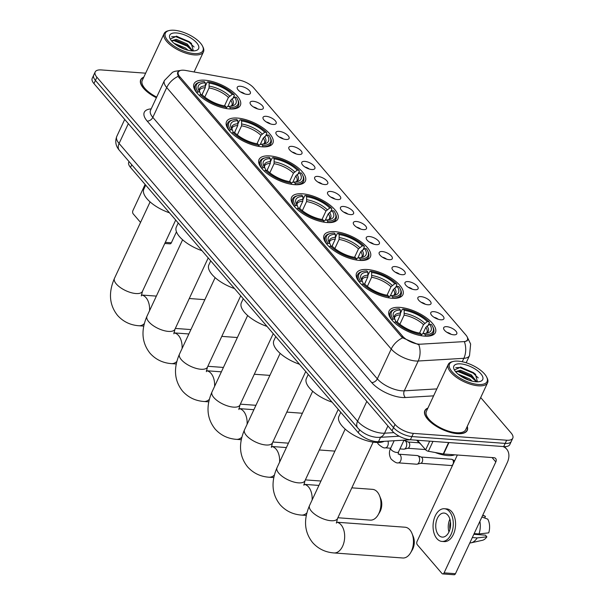 <?xml version="1.0" encoding="UTF-8"?>
<svg xmlns="http://www.w3.org/2000/svg" width="605" height="605" viewBox="0 0 605 605"><rect width="100%" height="100%" fill="white"/><g stroke="black" fill="none" stroke-linecap="round" stroke-linejoin="round"><path stroke-width="0.91" d="M294.552 184.676A25.554 10.595 25 0 0 305.366 181.099A25.554 10.595 25 0 0 295.633 165.861A25.554 10.595 25 0 0 269.868 155.924A25.554 10.595 25 0 0 259.053 159.501A25.554 10.595 25 0 0 268.786 174.739A25.554 10.595 25 0 0 294.552 184.676M392.085 298.265A25.554 10.595 25 0 0 402.9 294.688A25.554 10.595 25 0 0 393.167 279.45A25.554 10.595 25 0 0 367.401 269.52A25.554 10.595 25 0 0 356.587 273.097A25.554 10.595 25 0 0 366.32 288.335A25.554 10.595 25 0 0 392.085 298.265M359.574 260.407A25.554 10.595 25 0 0 370.389 256.83A25.554 10.595 25 0 0 360.656 241.592A25.554 10.595 25 0 0 334.89 231.654A25.554 10.595 25 0 0 324.076 235.232A25.554 10.595 25 0 0 333.809 250.47A25.554 10.595 25 0 0 359.574 260.407M327.063 222.542A25.554 10.595 25 0 0 337.877 218.965A25.554 10.595 25 0 0 328.144 203.726A25.554 10.595 25 0 0 302.379 193.789A25.554 10.595 25 0 0 291.565 197.366A25.554 10.595 25 0 0 301.298 212.605A25.554 10.595 25 0 0 327.063 222.542M262.041 146.811A25.554 10.595 25 0 0 272.855 143.234A25.554 10.595 25 0 0 263.122 127.995A25.554 10.595 25 0 0 237.357 118.058A25.554 10.595 25 0 0 226.542 121.635A25.554 10.595 25 0 0 236.275 136.881A25.554 10.595 25 0 0 262.041 146.811M229.529 108.945A25.554 10.595 25 0 0 240.344 105.368A25.554 10.595 25 0 0 230.611 90.13A25.554 10.595 25 0 0 204.845 80.2A25.554 10.595 25 0 0 194.031 83.777A25.554 10.595 25 0 0 203.764 99.016A25.554 10.595 25 0 0 229.529 108.945M424.597 336.13A25.554 10.595 25 0 0 435.411 332.553A25.554 10.595 25 0 0 425.678 317.315A25.554 10.595 25 0 0 399.913 307.385A25.554 10.595 25 0 0 389.098 310.962A25.554 10.595 25 0 0 398.831 326.201A25.554 10.595 25 0 0 424.597 336.13M433.853 311.651A7.23 3.002 -155 0 1 441.862 315.008A7.23 3.002 -155 0 1 443.299 319.402A7.23 3.002 -155 0 1 440.833 319.788A7.23 3.002 -155 0 1 430.692 313.519A7.23 3.002 -155 0 1 433.853 311.651M438.179 319.251A4.341 1.8 25 0 0 434.095 317.345M420.944 296.624A7.23 3.002 -155 0 1 428.96 299.982A7.23 3.002 -155 0 1 430.397 304.375A7.23 3.002 -155 0 1 427.932 304.761A7.23 3.002 -155 0 1 417.79 298.492A7.23 3.002 -155 0 1 420.944 296.624M425.277 304.224A4.341 1.8 25 0 0 421.193 302.318M408.042 281.597A7.23 3.002 -155 0 1 416.058 284.955A7.23 3.002 -155 0 1 417.495 289.349A7.23 3.002 -155 0 1 415.03 289.734A7.23 3.002 -155 0 1 404.889 283.465A7.23 3.002 -155 0 1 408.042 281.597M412.376 289.198A4.341 1.8 25 0 0 408.292 287.292M395.141 266.571A7.23 3.002 -155 0 1 403.157 269.928A7.23 3.002 -155 0 1 404.594 274.322A7.23 3.002 -155 0 1 402.128 274.708A7.23 3.002 -155 0 1 391.987 268.446A7.23 3.002 -155 0 1 395.141 266.571M399.474 274.171A4.341 1.8 25 0 0 395.39 272.273M382.239 251.544A7.23 3.002 -155 0 1 390.255 254.902A7.23 3.002 -155 0 1 391.692 259.295A7.23 3.002 -155 0 1 389.227 259.681A7.23 3.002 -155 0 1 379.085 253.419A7.23 3.002 -155 0 1 382.239 251.544M386.572 259.144A4.341 1.8 25 0 0 382.489 257.246M369.337 236.517A7.23 3.002 -155 0 1 377.354 239.882A7.23 3.002 -155 0 1 378.791 244.269A7.23 3.002 -155 0 1 376.325 244.654A7.23 3.002 -155 0 1 366.184 238.393A7.23 3.002 -155 0 1 369.337 236.517M373.671 244.125A4.341 1.8 25 0 0 369.587 242.219M356.436 221.49A7.23 3.002 -155 0 1 364.452 224.856A7.23 3.002 -155 0 1 365.889 229.242A7.23 3.002 -155 0 1 363.423 229.628A7.23 3.002 -155 0 1 353.282 223.366A7.23 3.002 -155 0 1 356.436 221.49M360.769 229.098A4.341 1.8 25 0 0 356.685 227.193M343.534 206.464A7.23 3.002 -155 0 1 351.55 209.829A7.23 3.002 -155 0 1 352.987 214.215A7.23 3.002 -155 0 1 350.522 214.601A7.23 3.002 -155 0 1 340.381 208.339A7.23 3.002 -155 0 1 343.534 206.464M347.867 214.072A4.341 1.8 25 0 0 343.784 212.166M330.632 191.437A7.23 3.002 -155 0 1 338.649 194.802A7.23 3.002 -155 0 1 340.086 199.189A7.23 3.002 -155 0 1 337.62 199.574A7.23 3.002 -155 0 1 327.479 193.313A7.23 3.002 -155 0 1 330.632 191.437M334.966 199.045A4.341 1.8 25 0 0 330.882 197.139M317.731 176.41A7.23 3.002 -155 0 1 325.747 179.776A7.23 3.002 -155 0 1 327.184 184.162A7.23 3.002 -155 0 1 324.719 184.548A7.23 3.002 -155 0 1 314.577 178.286A7.23 3.002 -155 0 1 317.731 176.41M322.064 184.018A4.341 1.8 25 0 0 317.98 182.113M304.829 161.384A7.23 3.002 -155 0 1 312.846 164.749A7.23 3.002 -155 0 1 314.282 169.135A7.23 3.002 -155 0 1 311.817 169.521A7.23 3.002 -155 0 1 301.668 163.259A7.23 3.002 -155 0 1 304.829 161.384M309.163 168.992A4.341 1.8 25 0 0 305.079 167.086M291.928 146.357A7.23 3.002 -155 0 1 299.944 149.722A7.23 3.002 -155 0 1 301.381 154.109A7.23 3.002 -155 0 1 298.915 154.494A7.23 3.002 -155 0 1 288.766 148.233A7.23 3.002 -155 0 1 291.928 146.357M296.261 153.965A4.341 1.8 25 0 0 292.17 152.059M279.026 131.338A7.23 3.002 -155 0 1 287.042 134.696A7.23 3.002 -155 0 1 288.479 139.082A7.23 3.002 -155 0 1 286.014 139.468A7.23 3.002 -155 0 1 275.865 133.206A7.23 3.002 -155 0 1 279.026 131.338M283.359 138.938A4.341 1.8 25 0 0 279.268 137.032M266.124 116.311A7.23 3.002 -155 0 1 274.141 119.669A7.23 3.002 -155 0 1 275.577 124.063A7.23 3.002 -155 0 1 273.112 124.448A7.23 3.002 -155 0 1 262.963 118.179A7.23 3.002 -155 0 1 266.124 116.311M270.458 123.912A4.341 1.8 25 0 0 266.366 122.006M253.223 101.285A7.23 3.002 -155 0 1 261.231 104.642A7.23 3.002 -155 0 1 262.668 109.036A7.23 3.002 -155 0 1 260.21 109.422A7.23 3.002 -155 0 1 250.062 103.153A7.23 3.002 -155 0 1 253.223 101.285M257.556 108.885A4.341 1.8 25 0 0 253.465 106.979M240.321 86.258A7.23 3.002 -155 0 1 248.33 89.616A7.23 3.002 -155 0 1 249.767 94.009A7.23 3.002 -155 0 1 247.309 94.395A7.23 3.002 -155 0 1 237.16 88.126A7.23 3.002 -155 0 1 240.321 86.258M244.654 93.858A4.341 1.8 25 0 0 240.563 91.952M446.755 326.677A7.23 3.002 -155 0 1 454.763 330.035A7.23 3.002 -155 0 1 456.2 334.429A7.23 3.002 -155 0 1 453.735 334.815A7.23 3.002 -155 0 1 443.594 328.545A7.23 3.002 -155 0 1 446.755 326.677M451.08 334.278A4.341 1.8 25 0 0 446.997 332.372M410.674 439.759L378.496 441.665A14.46 5.997 -155 0 1 376.628 441.642A14.46 5.997 -155 0 1 358.258 432.673L130.506 167.419A14.46 5.997 -155 0 1 128.774 162.14L129.039 161.573M420.702 344.177A13.015 5.4 -155 0 1 419.015 344.162A13.015 5.4 -155 0 1 402.491 336.085L179.851 76.79A13.015 5.4 -155 0 1 178.293 72.04A13.015 5.4 -155 0 1 185.674 70.46L239.051 80.064A13.015 5.4 -155 0 1 253.699 87.899L465.911 335.049A13.015 5.4 -155 0 1 467.468 339.798A13.015 5.4 -155 0 1 463.642 341.636L420.702 344.177M427.909 408.08A23.383 9.695 25 0 0 424.854 410.644A23.383 9.695 25 0 0 433.762 424.589A23.383 9.695 25 0 0 457.342 433.679A23.383 9.695 25 0 0 467.234 430.405A23.383 9.695 25 0 0 467.234 426.419M418.252 344.54L402.643 337.832L401.561 336.819L178.921 77.516L178.142 76.359L177.598 72.267L179.98 70.619M512.783 438.194L509.818 444.554A14.46 5.997 25 0 1 503.693 446.581L410.409 439.744A14.46 5.997 25 0 1 392.048 430.768L93.949 83.596A14.46 5.997 25 0 1 92.217 78.317L93.699 75.133A14.46 5.997 25 0 0 95.431 80.412L393.53 427.591A14.46 5.997 25 0 0 411.892 436.56L505.183 443.397A14.46 5.997 25 0 0 511.301 441.378A14.46 5.997 25 0 1 505.183 443.397L411.892 436.56A14.46 5.997 25 0 1 393.53 427.591L95.431 80.412A14.46 5.997 25 0 1 93.699 75.133L95.182 71.957A14.46 5.997 25 0 0 96.913 77.236L395.012 424.408A14.46 5.997 25 0 0 413.374 433.377L506.665 440.221A14.46 5.997 25 0 0 512.783 438.194A14.46 5.997 25 0 0 511.051 432.915L480.695 397.561M467.521 337.726L467.726 340.101L464.481 341.976A16.872 12.183 -93.4 0 1 463.853 358.311L418.206 361.011A19.284 7.994 -155 0 1 415.711 360.988A19.284 7.994 -155 0 1 391.231 349.024A16.872 11.321 -40.7 0 1 402.643 337.832M143.786 77.175A23.383 9.695 25 0 0 140.731 79.739A23.383 9.695 25 0 0 156.393 97.723M145.654 73.182L101.307 69.93A14.46 5.997 25 0 0 95.182 71.957M417.435 440.258L425.655 449.825L429.694 441.158M502.952 446.528A19.284 12.939 -40.7 0 1 506.65 449.099A19.284 12.939 -40.7 0 1 507.194 462.78L455.467 573.699A2.412 1.482 94.2 0 1 454.121 574.75L442.747 573.918A2.412 1.482 -85.8 0 0 444.085 572.867L495.813 461.94A4.817 3.237 139.3 0 0 495.677 458.522A4.817 3.237 139.3 0 0 493.877 457.69L443.609 454A2.412 0.998 -155 0 1 443.261 453.954L428.363 451.277A2.412 0.998 -155 0 1 425.655 449.825M457.357 455.013L417.072 541.407A2.412 1.482 -85.8 0 0 417.314 544.75L441.998 573.502A2.412 1.482 -85.8 0 0 442.747 573.918M438.542 535.024A12.055 7.411 -85.8 0 0 442.293 537.104A12.055 7.411 -85.8 0 0 450.044 528.891A12.055 7.411 -85.8 0 0 447.806 515.142A12.055 7.411 -85.8 0 0 444.055 513.063A12.055 7.411 -85.8 0 0 436.311 521.276A12.055 7.411 -85.8 0 0 438.542 535.024M469.798 542.965A15.911 9.778 -85.8 0 0 471.106 542.814L482.351 540.318A12.531 7.706 -85.8 0 0 486.866 536.832L485.437 535.16L473.836 534.306M441.975 541.43L444.252 541.596A16.388 10.073 -85.8 0 0 454.786 530.426A16.388 10.073 -85.8 0 0 451.753 511.732A16.388 10.073 -85.8 0 0 446.649 508.903L444.373 508.737A16.388 10.073 -85.8 0 0 433.838 519.907A16.388 10.073 -85.8 0 0 436.87 538.601A16.388 10.073 -85.8 0 0 441.975 541.43A16.388 10.073 -85.8 0 0 452.517 530.26A16.388 10.073 -85.8 0 0 449.477 511.565A16.388 10.073 -85.8 0 0 444.373 508.737M481.905 517.003L487.751 519.128A12.531 7.706 -85.8 0 1 488.727 532.854L479.001 533.943L474.169 533.587M479.001 533.943A15.911 9.778 -85.8 0 0 479.878 521.351M484.681 518.009L485.422 516.42L482.646 515.407M485.422 516.42A12.531 7.706 -85.8 0 0 484.151 515.732L482.752 515.195M476.884 533.792A9.642 5.929 -85.8 0 0 477.103 534.26L473.965 534.034M471.106 542.814A15.911 9.778 -85.8 0 0 477.148 537.921L486.866 536.832M472.316 537.565L477.148 537.921M450.483 521.956A9.642 5.929 -85.8 0 0 449.954 529.239M449.901 519.15A12.055 7.411 -85.8 0 0 448.963 531.939M458.28 361.155A20.729 8.599 25 0 0 453.228 361.465A20.729 8.599 25 0 0 454.015 373.701A20.729 8.599 25 0 0 478.305 384.477A20.729 8.599 25 0 0 486.67 377.066A20.729 8.599 25 0 0 458.28 361.155M453.228 361.465L452.154 361.737A21.697 8.999 25 0 0 448.26 364.444A21.697 8.999 25 0 0 456.525 377.384A21.697 8.999 25 0 0 478.404 385.816A21.697 8.999 25 0 0 487.585 382.776A21.697 8.999 25 0 0 487.154 378.057L486.67 377.066M448.26 364.444L426.381 411.355A21.697 8.999 25 0 0 434.647 424.294A21.697 8.999 25 0 0 456.525 432.734A21.697 8.999 25 0 0 465.706 429.694L487.585 382.776M427.795 408.33A23.141 9.597 25 0 0 425.073 410.75A23.141 9.597 25 0 0 433.883 424.551A23.141 9.597 25 0 0 457.221 433.543A23.141 9.597 25 0 0 467.015 430.306A23.141 9.597 25 0 0 467.12 426.669M416.739 440.206A24.102 9.998 25 0 0 420.921 444.32M435.207 452.51A24.102 9.998 25 0 0 447.677 455.557A24.102 9.998 25 0 0 454.748 454.816M458.061 374.132L469.472 378.859L472.187 381.158M459.845 375.516L469.888 380.515M455.565 371.644L460.518 370.23L471.325 374.888L476.8 381.808M455.678 371.78L460.05 371.22L470.864 375.879L473.072 377.679L476.067 381.77M475.976 381.77A15.911 6.595 25 0 0 479.886 381.521A15.911 6.595 25 0 0 479.236 372.12A15.911 6.595 25 0 0 460.609 363.862A15.911 6.595 25 0 0 454.173 369.526A15.911 6.595 25 0 0 475.976 381.77M477.451 381.815L475.341 374.094L460.829 367.114L454.605 369.882M455.739 367.666L459.83 367.522L473.057 373.035L478.215 377.913M456.45 371.372L457.977 371.493L471.197 377.013L475.795 381.158M462.651 377.316L466.803 379.373M460.352 367.061L473.284 372.544L475.719 374.457M459.029 371.122L471.431 376.514L473.632 378.223M460.39 375.902L469.359 380.341M409.872 529.882A15.427 9.483 -85.8 0 0 405.07 527.22L336.403 522.191A15.427 9.483 94.2 0 1 341.084 524.845A15.427 9.483 94.2 0 1 343.942 542.435A15.427 9.483 94.2 0 1 334.02 552.947L402.817 557.991A15.427 9.483 -85.8 0 0 410.606 552.788A15.427 9.483 -85.8 0 0 412.02 533.512A15.427 9.483 -85.8 0 0 409.872 529.882M400.623 312.883L402.287 309.306L403.127 309.057A22.945 9.514 25 0 1 429.043 321.716L427.281 321.588A20.729 8.599 25 0 0 404.2 310.312L404.117 315.16L399.875 324.25M419.552 333.083L423.492 324.628L427.281 321.588M429.611 324.303L431.365 324.431A22.945 9.514 25 0 1 432.598 326.458A22.945 9.514 25 0 1 425.171 334.739L424.097 333.484A20.729 8.599 25 0 0 427.319 333.105A20.729 8.599 25 0 0 429.611 324.303L425.822 327.343L422.782 333.869M340.774 412.308L338.906 416.308A26.514 10.996 25 0 0 349.009 432.121A26.514 10.996 25 0 0 375.75 442.429A26.514 10.996 25 0 0 384.198 441.325M397.16 321.921L398.438 318.933M394.505 309.465A23.913 9.914 25 0 0 390.21 312.445A23.913 9.914 25 0 0 392.002 319.826L393.137 319.085A22.945 9.514 25 0 1 395.572 309.193L394.505 309.465M429.043 321.716L429.429 322.571L428.189 325.225M425.171 334.739L425.27 336.077A23.913 9.914 25 0 0 433.551 332.659A23.913 9.914 25 0 0 433.082 327.449L432.598 326.458M397.046 321.913L400.321 314.887L400.412 310.032L399.33 308.777A22.945 9.514 25 0 0 395.572 309.193M400.412 310.032A20.729 8.599 25 0 0 393.878 317.512A20.729 8.599 25 0 0 394.891 319.213L393.137 319.085M404.2 310.312L403.127 309.057M394.891 319.213L395.897 321.83M421.193 335.049L422.192 334.043L424.097 333.484M421.481 335.798L421.383 334.459A22.945 9.514 25 0 1 395.466 321.799L394.331 322.548A23.913 9.914 25 0 0 394.551 322.752M395.466 321.799L397.22 321.928A20.729 8.599 25 0 0 420.301 333.204L421.383 334.459M412.02 533.512L413.291 536.627A10.603 6.519 94.2 0 1 412.315 549.885L410.606 552.788M337.877 517.751L370.305 520.126A15.427 9.483 -85.8 0 0 378.095 514.923A15.427 9.483 -85.8 0 0 379.509 495.646A15.427 9.483 -85.8 0 0 377.361 492.024A15.427 9.483 -85.8 0 0 372.559 489.354L351.83 487.842M368.112 275.018L369.776 271.441L370.615 271.191A22.945 9.514 25 0 1 396.525 283.851L394.77 283.722A20.729 8.599 25 0 0 371.689 272.447L371.606 277.294L367.364 286.392M387.041 295.217L390.981 286.762L394.77 283.722M397.099 286.437L398.854 286.566A22.945 9.514 25 0 1 400.086 288.593A22.945 9.514 25 0 1 392.66 296.873L391.586 295.618A20.729 8.599 25 0 0 394.808 295.24A20.729 8.599 25 0 0 397.099 286.437L393.311 289.477L390.27 296.004M308.263 374.442L306.395 378.443A26.514 10.996 25 0 0 332.039 402.136M364.649 284.055L365.927 281.068M361.994 271.6A23.913 9.914 25 0 0 357.699 274.579A23.913 9.914 25 0 0 359.491 281.96L360.625 281.219A22.945 9.514 25 0 1 363.06 271.327L361.994 271.6M396.525 283.851L396.918 284.705L395.678 287.36M392.66 296.873L392.758 298.212A23.913 9.914 25 0 0 401.039 294.794A23.913 9.914 25 0 0 400.57 289.591L400.086 288.593M364.535 284.048L367.81 277.022L367.901 272.167L366.819 270.911A22.945 9.514 25 0 0 363.06 271.327M367.901 272.167A20.729 8.599 25 0 0 361.366 279.646A20.729 8.599 25 0 0 362.38 281.348L360.625 281.219M371.689 272.447L370.615 271.191M362.38 281.348L363.386 283.964M388.682 297.184L389.68 296.178L391.586 295.618M388.97 297.932L388.871 296.594A22.945 9.514 25 0 1 362.955 283.934L361.82 284.683A23.913 9.914 25 0 0 362.04 284.887M362.955 283.934L364.709 284.063A20.729 8.599 25 0 0 387.79 295.338L388.871 296.594M379.509 495.646L380.779 498.77A10.603 6.519 94.2 0 1 379.804 512.019L378.095 514.923M335.601 237.152L337.265 233.575L338.104 233.326A22.945 9.514 25 0 1 364.013 245.993L362.259 245.857A20.729 8.599 25 0 0 339.178 234.581L339.095 239.436L334.852 248.526M354.53 257.352L358.47 248.905L362.259 245.857M364.588 248.572L366.343 248.7A22.945 9.514 25 0 1 367.575 250.735A22.945 9.514 25 0 1 360.149 259.008L359.075 257.753A20.729 8.599 25 0 0 362.297 257.375A20.729 8.599 25 0 0 364.588 248.572L360.799 251.612L357.759 258.138M275.751 336.577L273.884 340.577A26.514 10.996 25 0 0 299.528 364.27M332.137 246.197L333.416 243.202M329.483 233.734A23.913 9.914 25 0 0 325.188 236.721A23.913 9.914 25 0 0 326.98 244.095L328.114 243.354A22.945 9.514 25 0 1 330.549 233.47L329.483 233.734M364.013 245.993L364.407 246.84L363.166 249.502M360.149 259.008L360.247 260.347A23.913 9.914 25 0 0 368.528 256.928A23.913 9.914 25 0 0 368.059 251.725L367.575 250.735M332.024 246.182L335.299 239.156L335.389 234.309L334.308 233.054A22.945 9.514 25 0 0 330.549 233.47M335.389 234.309A20.729 8.599 25 0 0 328.855 241.781A20.729 8.599 25 0 0 329.869 243.482L328.114 243.354M339.178 234.581L338.104 233.326M329.869 243.482L330.874 246.099M356.171 259.318L357.169 258.312L359.075 257.753M356.458 260.067L356.36 258.728A22.945 9.514 25 0 1 330.443 246.069L329.309 246.817A23.913 9.914 25 0 0 329.528 247.029M330.443 246.069L332.198 246.197A20.729 8.599 25 0 0 355.279 257.473L356.36 258.728M303.082 199.287L304.754 195.718L305.593 195.468A22.945 9.514 25 0 1 331.502 208.128L329.748 207.999A20.729 8.599 25 0 0 306.667 196.723L306.584 201.571L302.341 210.661M322.019 219.494L325.959 211.039L329.748 207.999M332.077 210.706L333.831 210.835A22.945 9.514 25 0 1 335.064 212.869A22.945 9.514 25 0 1 327.638 221.143L326.564 219.887A20.729 8.599 25 0 0 329.785 219.517A20.729 8.599 25 0 0 332.077 210.706L328.288 213.746L325.248 220.28M243.24 298.711L241.372 302.719A26.514 10.996 25 0 0 267.017 326.413M299.626 208.332L300.904 205.337M296.972 195.869A23.913 9.914 25 0 0 292.676 198.856A23.913 9.914 25 0 0 294.469 206.229L295.603 205.496A22.945 9.514 25 0 1 298.038 195.604L296.972 195.869M331.502 208.128L331.895 208.975L330.655 211.637M327.638 221.143L327.736 222.481A23.913 9.914 25 0 0 336.017 219.063A23.913 9.914 25 0 0 335.548 213.86L335.064 212.869M299.513 208.324L302.787 201.291L302.878 196.444L301.797 195.188A22.945 9.514 25 0 0 298.038 195.604M302.878 196.444A20.729 8.599 25 0 0 296.344 203.915A20.729 8.599 25 0 0 297.357 205.624L295.603 205.496M306.667 196.723L305.593 195.468M297.357 205.624L298.363 208.233M323.66 221.46L324.658 220.454L326.564 219.887M323.947 222.209L323.849 220.863A22.945 9.514 25 0 1 297.932 208.203L296.798 208.952A23.913 9.914 25 0 0 297.017 209.164M297.932 208.203L299.687 208.332A20.729 8.599 25 0 0 322.767 219.607L323.849 220.863M270.571 161.422L272.242 157.852L273.082 157.602A22.945 9.514 25 0 1 298.991 170.262L297.237 170.134A20.729 8.599 25 0 0 274.156 158.858L274.073 163.705L269.83 172.796M289.508 181.629L293.448 173.174L297.237 170.134M299.566 172.849L301.32 172.977A22.945 9.514 25 0 1 302.553 175.004A22.945 9.514 25 0 1 295.127 183.277L294.053 182.022A20.729 8.599 25 0 0 297.274 181.651A20.729 8.599 25 0 0 299.566 172.849L295.777 175.889L292.737 182.415M210.729 260.853L208.861 264.854A26.514 10.996 25 0 0 234.506 288.547M267.115 170.466L268.393 167.479M264.461 158.003A23.913 9.914 25 0 0 260.165 160.99A23.913 9.914 25 0 0 261.957 168.371L263.092 167.63A22.945 9.514 25 0 1 265.527 157.739L264.461 158.003M298.991 170.262L299.384 171.109L298.144 173.771M295.127 183.277L295.225 184.623A23.913 9.914 25 0 0 303.506 181.205A23.913 9.914 25 0 0 303.037 175.994L302.553 175.004M267.002 170.459L270.276 163.426L270.367 158.578L269.285 157.323A22.945 9.514 25 0 0 265.527 157.739M270.367 158.578A20.729 8.599 25 0 0 263.833 166.057A20.729 8.599 25 0 0 264.846 167.759L263.092 167.63M274.156 158.858L273.082 157.602M264.846 167.759L265.852 170.376M291.149 183.595L292.147 182.589L294.053 182.022M291.436 184.343L291.338 183.005A22.945 9.514 25 0 1 265.421 170.338L264.287 171.079A23.913 9.914 25 0 0 264.506 171.298M265.421 170.338L267.176 170.466A20.729 8.599 25 0 0 290.256 181.75L291.338 183.005M238.06 123.564L239.731 119.987L240.571 119.737A22.945 9.514 25 0 1 266.48 132.397L264.725 132.268A20.729 8.599 25 0 0 241.645 120.992L241.561 125.84L237.319 134.93M256.996 143.763L260.937 135.308L264.725 132.268M267.055 134.983L268.809 135.112A22.945 9.514 25 0 1 270.042 137.138A22.945 9.514 25 0 1 262.615 145.412L261.541 144.156A20.729 8.599 25 0 0 264.763 143.786A20.729 8.599 25 0 0 267.055 134.983L263.266 138.023L260.226 144.55M178.218 222.988L176.35 226.988A26.514 10.996 25 0 0 201.994 250.682M234.604 132.601L235.882 129.614M231.949 120.145A23.913 9.914 25 0 0 227.654 123.125A23.913 9.914 25 0 0 229.446 130.506L230.581 129.765A22.945 9.514 25 0 1 233.016 119.873L231.949 120.145M266.48 132.397L266.873 133.251L265.633 135.906M262.615 145.412L262.714 146.758A23.913 9.914 25 0 0 270.995 143.34A23.913 9.914 25 0 0 270.526 138.129L270.042 137.138M234.49 132.593L237.765 125.56L237.856 120.713L236.774 119.457A22.945 9.514 25 0 0 233.016 119.873M237.856 120.713A20.729 8.599 25 0 0 231.314 128.192A20.729 8.599 25 0 0 232.335 129.893L230.581 129.765M241.645 120.992L240.571 119.737M232.335 129.893L233.341 132.51M258.637 145.729L259.636 144.724L261.541 144.156M258.925 146.478L258.827 145.139A22.945 9.514 25 0 1 232.91 132.48L231.775 133.229A23.913 9.914 25 0 0 231.995 133.433M232.91 132.48L234.664 132.608A20.729 8.599 25 0 0 257.745 143.884L258.827 145.139M205.549 85.698L207.22 82.121L208.059 81.872A22.945 9.514 25 0 1 233.969 94.531L232.214 94.403A20.729 8.599 25 0 0 209.133 83.127L209.05 87.975L204.808 97.072M224.485 105.898L228.425 97.443L232.214 94.403M234.543 97.118L236.298 97.246A22.945 9.514 25 0 1 237.531 99.273A22.945 9.514 25 0 1 230.104 107.554L229.03 106.299A20.729 8.599 25 0 0 232.252 105.92A20.729 8.599 25 0 0 234.543 97.118L230.755 100.158L227.714 106.684M145.707 185.122L143.839 189.123A26.514 10.996 25 0 0 169.483 212.816M202.093 94.735L203.371 91.748M199.431 82.28A23.913 9.914 25 0 0 195.143 85.26A23.913 9.914 25 0 0 196.935 92.641L198.069 91.899A22.945 9.514 25 0 1 200.505 82.008L199.431 82.28M233.969 94.531L234.362 95.386L233.122 98.04M230.104 107.554L230.202 108.892A23.913 9.914 25 0 0 238.483 105.474A23.913 9.914 25 0 0 238.015 100.271L237.531 99.273M201.979 94.728L205.254 87.702L205.345 82.847L204.263 81.592A22.945 9.514 25 0 0 200.505 82.008M205.345 82.847A20.729 8.599 25 0 0 198.803 90.326A20.729 8.599 25 0 0 199.824 92.028L198.069 91.899M209.133 83.127L208.059 81.872M199.824 92.028L200.83 94.645M226.126 107.864L227.125 106.858L229.03 106.299M226.414 108.613L226.315 107.274A22.945 9.514 25 0 1 200.399 94.614L199.264 95.363A23.913 9.914 25 0 0 199.484 95.567M200.399 94.614L202.153 94.743A20.729 8.599 25 0 0 225.234 106.019L226.315 107.274M398.816 454.196L417.246 455.55A4.341 2.67 94.2 0 1 417.76 455.671A4.341 2.67 94.2 0 1 418.599 456.299A4.341 2.67 94.2 0 1 419.031 462.318A4.341 2.67 94.2 0 1 417.14 464.164A4.341 2.67 94.2 0 1 416.618 464.209L398.188 462.855C396.918 463.377 394.573 462.122 391.148 459.104C389.015 455.383 388.864 451.738 390.694 448.184A4.341 1.8 -155 0 0 391.087 449.613A4.341 1.8 -155 0 0 396.721 452.457A4.341 1.8 -155 0 0 398.559 451.852L398.188 454.03L398.816 454.196A4.341 2.67 94.2 0 1 400.17 454.952A4.341 2.67 94.2 0 1 400.298 455.111A4.341 2.67 94.2 0 1 400.941 460.027A4.341 2.67 94.2 0 1 398.188 462.855M417.76 455.671L421.322 457.115A3.131 1.928 94.2 0 1 421.927 457.569A3.131 1.928 94.2 0 1 422.237 461.917A3.131 1.928 94.2 0 1 420.876 463.248L417.14 464.164M176.463 231.813L171.344 242.802A2.412 1.482 94.2 0 1 169.997 243.845L164.779 243.467M145.109 184.427L132.949 210.502A2.412 1.482 -85.8 0 0 133.183 213.845L140.549 222.421M149.7 201.548A16.388 10.073 -85.8 0 0 149.919 202.32M174.157 30.25A20.729 8.599 25 0 0 169.097 30.568A20.729 8.599 25 0 0 169.892 42.804A20.729 8.599 25 0 0 194.182 53.573A20.729 8.599 25 0 0 202.546 46.161A20.729 8.599 25 0 0 174.157 30.25M169.097 30.568L168.031 30.832A21.697 8.999 25 0 0 164.136 33.54A21.697 8.999 25 0 0 172.402 46.479A21.697 8.999 25 0 0 194.281 54.911A21.697 8.999 25 0 0 203.462 51.879A21.697 8.999 25 0 0 203.03 47.152L202.546 46.161M164.136 33.54L142.258 80.457A21.697 8.999 25 0 0 156.695 97.087M143.672 77.425A23.141 9.597 25 0 0 140.95 79.845A23.141 9.597 25 0 0 156.438 97.632M173.938 43.235L185.349 47.954L188.064 50.253M175.722 44.619L185.765 49.61M171.442 40.747L176.388 39.325L187.202 43.983L192.677 50.903M171.555 40.883L175.926 40.323L186.741 44.974L188.941 46.774L191.936 50.873M191.853 50.865A15.911 6.595 25 0 0 195.763 50.616A15.911 6.595 25 0 0 195.112 41.216A15.911 6.595 25 0 0 176.486 32.965A15.911 6.595 25 0 0 170.05 38.629A15.911 6.595 25 0 0 191.853 50.865M193.328 50.911L191.218 43.189L176.705 36.217L170.481 38.977M171.616 36.761L175.707 36.618L188.926 42.138L194.092 47.008M172.327 40.467L173.854 40.596L187.074 46.109L191.672 50.253M178.528 46.411L182.672 48.468M176.229 36.156L189.161 41.639L191.596 43.552M174.905 40.217L187.308 45.617L189.509 47.319M176.267 44.997L185.236 49.436M403.86 440.485L404.344 440.523A4.341 2.67 94.2 0 1 404.858 440.644A4.341 2.67 94.2 0 1 405.698 441.272A4.341 2.67 94.2 0 1 406.129 447.292A4.341 2.67 94.2 0 1 404.238 449.137A4.341 2.67 94.2 0 1 403.716 449.182L399.935 448.902M404.858 440.644L408.42 442.089A3.131 1.928 94.2 0 1 409.025 442.542A3.131 1.928 94.2 0 1 409.335 446.891A3.131 1.928 94.2 0 1 407.974 448.222L404.238 449.137M380.53 437.302L378.496 441.665M179.851 76.79L179.299 77.962M402.491 336.085L401.954 337.235M359.582 429.837L358.258 432.673M131.754 164.734L130.506 167.419M433.611 395.859L405.395 397.53A24.102 9.998 -155 0 1 371.674 382.541L147.174 121.076A4.817 3.237 139.3 0 0 152.815 117.378L377.323 378.843A19.284 7.994 25 0 0 401.811 390.807A19.284 7.994 25 0 0 404.299 390.83L436.855 388.909M147.174 121.076A24.102 9.998 -155 0 1 151.189 108.877M150.509 110.337A19.284 7.994 25 0 0 152.815 117.378L166.723 87.559A19.284 7.994 -155 0 1 164.416 80.518L150.464 110.435M418.811 344.616A16.872 12.183 -93.4 0 1 418.206 361.011L404.299 390.83A4.817 3.479 86.6 0 0 405.395 397.53M178.142 76.359A16.872 11.321 139.3 0 0 166.723 87.559L391.231 349.024L377.323 378.843A4.817 3.237 139.3 0 1 371.674 382.541M467.408 337.393L470.63 344.033L469.525 355.581A19.284 7.994 -155 0 1 463.853 358.311L462.258 361.729M96.913 77.236L93.949 83.596M395.012 424.408L392.048 430.768M413.374 433.377L410.409 439.744M506.665 440.221L503.693 446.581M128.336 123.639L119.087 143.461A9.642 6.466 139.3 0 0 119.359 150.297C115.714 146.107 114.852 141.487 116.78 136.428A19.284 7.994 25 0 0 119.087 143.461L357.57 421.201A19.284 7.994 25 0 0 382.05 433.165A19.284 7.994 25 0 0 384.546 433.195L387.918 425.958M366.812 401.38L357.57 421.201A9.642 6.466 139.3 0 0 357.835 428.037L119.359 150.297M399.202 436.197L379.206 437.377A9.642 6.957 -93.4 0 0 384.546 433.195L393.923 432.636M492.046 457.554L495.813 461.94M448.94 442.565L443.609 454M444.085 572.867L455.467 573.699M443.261 453.954L448.585 442.542M432.976 441.393L428.363 451.277M336.41 523.136L337.507 518.561A15.427 6.398 -155 0 1 330.973 520.723A15.427 6.398 -155 0 1 311.386 511.149A15.427 6.398 -155 0 1 309.541 505.523L345.175 429.096M423.492 324.628A17.84 7.396 25 0 0 404.117 315.16M425.905 333.363L426.926 332.508A17.84 7.396 25 0 0 425.822 327.343M400.631 313.08A18.543 7.691 25 0 0 394.543 318.691M424.71 323.267A18.543 7.691 25 0 0 404.427 313.352M425.988 333.355A18.543 7.691 25 0 0 427.039 325.974M400.321 314.887A17.84 7.396 25 0 0 394.589 317.428L394.589 318.759M303.899 485.27L304.996 480.695A15.427 6.398 -155 0 1 298.462 482.858A15.427 6.398 -155 0 1 278.875 473.284A15.427 6.398 -155 0 1 277.029 467.657L312.664 391.238M318.911 485.422L303.891 484.325A15.427 9.483 94.2 0 1 308.573 486.98A15.427 9.483 94.2 0 1 312.127 499.98M306.818 513.01A15.427 9.483 94.2 0 1 301.509 515.089L306.251 515.43M390.981 286.762A17.84 7.396 25 0 0 371.606 277.294M393.394 295.497L394.415 294.643A17.84 7.396 25 0 0 393.311 289.477M368.12 275.214A18.543 7.691 25 0 0 362.032 280.826M392.199 285.401A18.543 7.691 25 0 0 371.916 275.494M393.477 295.49A18.543 7.691 25 0 0 394.528 288.116M367.81 277.022A17.84 7.396 25 0 0 362.077 279.563L362.077 280.901M271.388 447.413L272.484 442.83A15.427 6.398 -155 0 1 265.95 444.993A15.427 6.398 -155 0 1 246.364 435.426A15.427 6.398 -155 0 1 244.518 429.792L280.153 353.373M286.399 447.564L271.38 446.46A15.427 9.483 94.2 0 1 276.062 449.114A15.427 9.483 94.2 0 1 279.616 462.114M274.299 475.144A15.427 9.483 94.2 0 1 268.998 477.224L273.74 477.572M358.47 248.905A17.84 7.396 25 0 0 339.095 239.436M360.882 257.639L361.903 256.777A17.84 7.396 25 0 0 360.799 251.612M335.609 237.349A18.543 7.691 25 0 0 329.521 242.96M359.688 247.536A18.543 7.691 25 0 0 339.405 237.629M360.966 257.624A18.543 7.691 25 0 0 362.017 250.251M335.299 239.156A17.84 7.396 25 0 0 329.566 241.698L329.566 243.036M238.877 409.547L239.973 404.972A15.427 6.398 -155 0 1 233.439 407.127A15.427 6.398 -155 0 1 213.852 397.561A15.427 6.398 -155 0 1 212.007 391.927L247.642 315.507M253.888 409.698L238.869 408.594A15.427 9.483 94.2 0 1 243.55 411.249A15.427 9.483 94.2 0 1 247.105 424.249M241.788 437.279A15.427 9.483 94.2 0 1 236.487 439.359L241.229 439.706M325.959 211.039A17.84 7.396 25 0 0 306.584 201.571M328.371 219.774L329.392 218.912A17.84 7.396 25 0 0 328.288 213.746M303.097 199.484A18.543 7.691 25 0 0 297.01 205.095M327.176 209.67A18.543 7.691 25 0 0 306.894 199.763M328.454 219.759A18.543 7.691 25 0 0 329.506 212.385M302.787 201.291A17.84 7.396 25 0 0 297.055 203.832L297.055 205.171M206.365 371.682L207.462 367.106A15.427 6.398 -155 0 1 200.928 369.262A15.427 6.398 -155 0 1 181.341 359.695A15.427 6.398 -155 0 1 179.496 354.069L215.13 277.642M206.358 370.736A15.427 9.483 94.2 0 1 211.039 373.383A15.427 9.483 94.2 0 1 214.593 386.383M209.277 399.421A15.427 9.483 94.2 0 1 203.976 401.493L208.717 401.841M293.448 173.174A17.84 7.396 25 0 0 274.073 163.705M295.86 181.908L296.881 181.046A17.84 7.396 25 0 0 295.777 175.889M270.586 161.618A18.543 7.691 25 0 0 264.498 167.237M294.665 171.812A18.543 7.691 25 0 0 274.383 161.898M295.943 181.901A18.543 7.691 25 0 0 296.995 174.52M270.276 163.426A17.84 7.396 25 0 0 264.544 165.974L264.544 167.305M173.854 333.816L174.951 329.241A15.427 6.398 -155 0 1 168.417 331.404A15.427 6.398 -155 0 1 148.83 321.83A15.427 6.398 -155 0 1 146.985 316.203L182.619 239.777M188.866 333.968L173.847 332.871A15.427 9.483 94.2 0 1 178.528 335.518A15.427 9.483 94.2 0 1 182.082 348.525M176.766 361.556A15.427 9.483 94.2 0 1 171.465 363.628L176.206 363.976M260.937 135.308A17.84 7.396 25 0 0 241.561 125.84M263.349 144.043L264.37 143.188A17.84 7.396 25 0 0 263.266 138.023M238.075 123.76A18.543 7.691 25 0 0 231.987 129.372M262.154 133.947A18.543 7.691 25 0 0 241.871 124.033M263.432 144.035A18.543 7.691 25 0 0 264.483 136.654M237.765 125.56A17.84 7.396 25 0 0 232.033 128.109L232.033 129.44M141.343 295.951L142.44 291.376A15.427 6.398 -155 0 1 135.906 293.538A15.427 6.398 -155 0 1 116.319 283.964A15.427 6.398 -155 0 1 114.474 278.338L150.108 201.919M156.355 296.102L141.336 295.006A15.427 9.483 94.2 0 1 146.017 297.66A15.427 9.483 94.2 0 1 149.571 310.66M144.255 323.69A15.427 9.483 94.2 0 1 138.953 325.762L143.695 326.11M228.425 97.443A17.84 7.396 25 0 0 209.05 87.975M230.838 106.177L231.859 105.323A17.84 7.396 25 0 0 230.755 100.158M205.564 85.895A18.543 7.691 25 0 0 199.476 91.506M229.643 96.082A18.543 7.691 25 0 0 209.36 86.175M230.921 106.17A18.543 7.691 25 0 0 231.972 98.796M205.254 87.702A17.84 7.396 25 0 0 199.521 90.243L199.521 91.574M454.416 461.32L453.856 460.367A3.131 2.102 139.3 0 0 452.684 459.83A3.131 1.928 94.2 0 1 453.266 463.4A3.131 1.928 94.2 0 1 451.247 465.54L452.532 465.358M421.14 457.047L451.708 459.286A3.131 1.928 94.2 0 1 452.684 459.83M165.294 242.355L171.344 242.802M387.934 441.105A4.341 2.67 94.2 0 1 387.828 445.635A4.341 2.67 94.2 0 1 385.287 447.829C384.016 448.35 381.672 447.095 378.246 444.078L377.346 442.505M467.468 339.798L466.878 341.076M178.293 72.04L177.363 74.029M180.555 70.43L174.875 71.314L172.523 72.267L164.416 80.518M469.525 355.581L466.175 362.773M379.206 437.377L376.688 437.355C369.209 436.515 362.924 433.407 357.835 428.037M116.78 136.428L124.713 119.419M504.525 446.619L506.65 449.099M424.483 412.005L425.073 410.75M466.432 431.562L467.015 430.306M309.541 505.523C303.347 519.839 304.368 532.196 312.626 542.602C318.245 548.856 325.384 552.305 334.02 552.947M389.007 315.039L390.21 312.445M432.348 335.246L433.551 332.659M373.141 442.142L337.507 518.561M277.029 467.657C270.836 481.973 271.857 494.338 280.115 504.736C285.734 510.991 292.865 514.439 301.509 515.089M356.496 277.173L357.699 274.579M399.837 297.38L401.039 294.794M338.255 409.373L304.996 480.695M244.518 429.792C238.317 444.108 239.346 456.473 247.604 466.871C253.223 473.133 260.354 476.581 268.998 477.224M319.319 449.976L334.913 451.118M323.977 239.308L325.188 236.721M367.326 259.522L368.528 256.928M305.366 479.886L320.96 481.028M305.744 371.508L272.484 442.83M212.007 391.927C205.806 406.242 206.834 418.607 215.093 429.013C220.712 435.267 227.843 438.716 236.487 439.359M286.808 412.111L302.402 413.253M291.466 201.442L292.676 198.856M334.815 221.657L336.017 219.063M272.855 442.021L288.449 443.17M273.233 333.642L239.973 404.972M179.496 354.069C173.295 368.385 174.323 380.742 182.581 391.148C188.2 397.402 195.332 400.85 203.976 401.493M206.358 370.729L221.377 371.833M254.297 374.245L269.89 375.387M258.955 163.577L260.165 160.99M302.303 183.791L303.506 181.205M240.344 404.163L255.938 405.305M240.722 295.777L207.462 367.106M146.985 316.203C140.784 330.519 141.812 342.876 150.07 353.282C155.689 359.536 162.821 362.985 171.465 363.628M221.785 336.38L237.379 337.522M226.444 125.719L227.654 123.125M269.792 145.926L270.995 143.34M207.833 366.297L223.427 367.439M208.211 257.911L174.951 329.241M114.474 278.338C108.272 292.654 109.301 305.011 117.559 315.417C123.178 321.671 130.309 325.119 138.953 325.762M189.274 298.515L204.868 299.664M193.933 87.854L195.143 85.26M237.281 108.061L238.483 105.474M175.321 328.432L190.915 329.574M175.7 220.054L142.44 291.376M394.165 440.735L390.694 448.184M404.011 440.153L398.559 451.852M451.247 465.54L420.687 463.294M451.708 459.286L453.856 460.367M140.36 81.1L140.95 79.845M194.092 71.972L203.462 51.879M419.212 442.822L408.239 442.021M385.287 447.829L390.679 448.222M425.428 449.56L407.785 448.267"/></g></svg>
